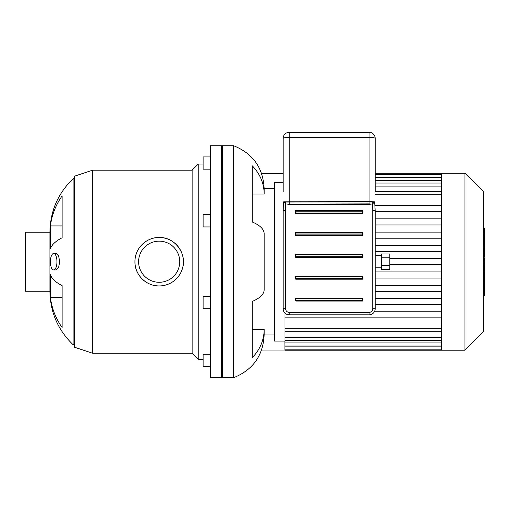 <?xml version="1.0" encoding="UTF-8"?>
<svg xmlns="http://www.w3.org/2000/svg" width="510" height="510" viewBox="0 0 510 510"><rect width="100%" height="100%" fill="white"/><g stroke="black" fill="none" stroke-linecap="round" stroke-linejoin="round"><path stroke-width="0.76" d="M210.445 156.927L203.12 156.927L203.12 169.135L210.445 169.135M210.445 354.297L203.12 354.297L203.12 366.505L210.445 366.505M210.445 296.488L203.12 296.488L203.12 308.697L210.445 308.697M210.445 214.735L203.12 214.735L203.12 226.944L210.445 226.944M222.653 145.745L222.653 377.687L210.445 377.687L210.445 145.745L222.653 145.745M50.413 297.502L50.413 274.743A73.23 25.047 0 0 0 62.124 285.664L62.124 327.516A73.23 68.812 180 0 1 50.413 297.502L62.124 297.502M50.413 225.924A73.23 68.812 0 0 1 62.124 195.91L62.124 237.762A73.23 25.047 180 0 0 50.413 248.689L50.413 225.924L62.124 225.924M56.954 261.713A8.243 3.277 -90 0 0 53.671 253.476A8.243 3.277 -90 0 0 50.394 261.713A8.243 3.277 -90 0 0 53.671 269.956A8.243 3.277 -90 0 0 56.954 261.713M53.671 253.476L56.176 253.476L58.612 255.892L59.67 261.713L58.612 267.54L56.176 269.956L53.671 269.956M160.663 285.9C147.269 287.098 134.557 275.272 134.94 261.713A24.231 24.231 0 0 1 171.29 240.726A24.231 24.231 0 0 1 171.29 282.699A24.231 24.231 0 0 1 134.94 261.713C134.64 248.721 146.185 237.182 159.171 237.481C174.994 236.895 187.603 254.209 182.261 269.076M179.667 274.641C176.466 279.678 171.895 283.126 165.948 284.982M138.599 261.713A20.572 20.572 0 0 1 169.454 243.901A20.572 20.572 0 0 1 169.454 279.531A20.572 20.572 0 0 1 138.599 261.713M92.641 353.271L92.641 170.155L74.332 176.262L74.332 347.163L92.641 353.271L192.13 353.271L198.237 359.371L203.12 359.371M92.641 170.155L192.13 170.155L192.13 353.271M192.13 170.155L198.237 164.054L198.237 359.371M198.237 164.054L203.12 164.054M49.916 291.255L25.5 291.255L25.5 232.171L49.916 232.171L49.916 291.255C50.261 312.279 57.993 330.104 73.108 344.722L74.332 344.722M74.332 178.704L73.108 178.704L73.108 344.722M274.533 334.962L264.154 334.962L264.154 329.383A45.167 41.731 180 0 1 252.284 357.58L252.284 301.423A45.167 17.283 0 0 0 264.154 289.744L264.154 233.682A45.167 17.283 180 0 0 252.284 222.003L252.284 165.852A45.167 41.731 0 0 1 264.154 194.042L264.154 188.47L274.533 188.47M264.154 194.042L252.284 194.042M264.154 329.383L252.284 329.383M264.154 334.962C263.064 355.693 252.896 369.935 233.637 377.687L233.637 145.745C252.896 153.491 263.064 167.733 264.154 188.47M261.566 350.032L284.905 350.032L284.905 341.062M261.566 173.394L283.139 173.394M233.637 145.745L221.429 145.745L221.429 377.687L233.637 377.687M441.532 232.114L375.181 232.114M441.532 238.215L375.181 238.215M441.532 245.386L375.181 245.386M441.532 251.487L375.181 251.487M441.532 258.659L389.831 258.659M441.532 264.766L389.831 264.766M441.532 271.938L375.181 271.938M441.532 278.039L375.181 278.039M441.532 285.211L375.181 285.211M441.532 291.318L375.181 291.318M375.181 298.49L441.532 298.49M284.969 341.062L274.533 341.062L274.533 182.363L283.139 182.363M375.181 304.591L441.532 304.591M441.532 205.562L375.181 205.562M464.967 173.209L464.967 350.217L483.282 331.908L483.282 191.524L464.967 173.209L441.532 173.209L441.532 350.217L284.969 350.217L284.969 313.07M441.532 311.763L374.365 311.763M441.532 317.87L284.969 317.87M441.532 211.663L375.181 211.663M441.532 218.835L375.181 218.835M441.532 224.942L375.181 224.942M483.282 258.251L484.5 258.251L484.5 295.411L483.282 295.411M484.5 290.107L483.282 290.107M484.5 289.259L483.282 289.259M484.5 282.597L483.282 282.597M484.5 278.581L483.282 278.581M484.5 276.828L483.282 276.828M484.5 271.683L483.282 271.683M484.5 228.48L484.5 246.381L483.282 246.381M484.5 229.258L483.282 229.258M483.282 247.599L484.5 247.599L484.5 257.199L483.282 257.199M484.5 252.737L483.282 252.737M484.5 264.48L483.282 264.48M375.181 192.085L375.181 138.42A6.101 6.101 0 0 0 369.081 132.313L289.24 132.313A6.101 6.101 0 0 0 283.139 138.42L283.139 192.085M283.139 210.719L283.139 308.716A6.101 6.101 0 0 0 289.24 314.817L369.081 314.817A6.101 6.101 0 0 0 375.181 308.716L375.181 210.719L374.659 201.813L372.185 202.929L369.081 203.114L286.135 202.929L285.766 203.955L289.24 204.331L369.081 204.331L369.081 201.692L283.662 201.813L285.766 203.955A21.554 3.659 90 0 0 285.581 210.719L283.139 210.719L283.515 203.12L283.662 201.813L286.135 202.929M369.081 204.331L372.555 203.955L372.185 202.929M375.181 210.719L372.74 210.719A21.554 3.659 90 0 0 372.555 203.955L374.659 201.813L369.081 201.692L369.081 137.381A6.101 1.039 0 0 1 375.181 138.42M283.139 138.42A6.101 1.039 0 0 1 289.24 137.381L369.081 137.381L369.081 132.313M295.347 234.88A0.612 0.612 0 0 0 295.953 235.492L362.361 235.492A0.612 0.612 0 0 0 362.973 234.88L362.973 233.051A0.612 0.612 0 0 0 362.361 232.439L295.953 232.439A0.612 0.612 0 0 0 295.347 233.051L295.347 234.88L295.953 234.88L295.953 232.439M295.347 213.027A0.612 0.612 0 0 0 295.953 213.639L362.361 213.639A0.612 0.612 0 0 0 362.973 213.027L362.973 211.197A0.612 0.612 0 0 0 362.361 210.585L295.953 210.585A0.612 0.612 0 0 0 295.347 211.197L295.347 213.027L295.953 213.027L295.953 210.585M295.347 278.587A0.612 0.612 0 0 0 295.953 279.199L362.361 279.199A0.612 0.612 0 0 0 362.973 278.587L362.973 276.758A0.612 0.612 0 0 0 362.361 276.146L295.953 276.146A0.612 0.612 0 0 0 295.347 276.758L295.347 278.587L295.953 278.587L295.953 276.146M295.347 256.734A0.612 0.612 0 0 0 295.953 257.346L362.361 257.346A0.612 0.612 0 0 0 362.973 256.734L362.973 254.904A0.612 0.612 0 0 0 362.361 254.292L295.953 254.292A0.612 0.612 0 0 0 295.347 254.904L295.347 256.734L295.953 256.734L295.953 254.292M295.953 297.999A0.612 0.612 0 0 0 295.347 298.605L295.347 300.441A0.612 0.612 0 0 0 295.953 301.047L362.361 301.047A0.612 0.612 0 0 0 362.973 300.441L362.973 298.605A0.612 0.612 0 0 0 362.361 297.999L295.953 297.999L295.953 298.605L362.973 298.605M381.289 265.589L389.831 265.589L389.831 269.465L381.289 269.465L381.289 253.961L389.831 253.961L389.831 257.837L381.289 257.837M389.831 265.589L389.831 257.837M441.532 194.763L375.181 194.763M441.532 180.489L375.181 180.489M441.532 186.112L375.181 186.112M441.532 177.302L375.181 177.302M441.532 328.663L284.969 328.663M441.532 342.937L284.969 342.937M441.532 337.32L284.969 337.32M441.532 346.131L284.969 346.131M484.5 264.875L483.282 264.875M484.5 242.027L483.282 242.027M484.5 245.909L483.282 245.909M484.5 235.174L483.282 235.174M484.5 257.065L483.282 257.065M484.5 261.362L483.282 261.362M289.24 132.313L289.24 204.331M372.74 210.719L372.74 308.716A3.659 3.659 0 0 1 369.081 312.375L289.24 312.375A3.659 3.659 0 0 1 285.581 308.716L285.581 210.719M283.139 308.716L285.581 308.716M289.24 314.817L289.24 312.375M369.081 314.817L369.081 312.375M375.181 308.716L372.74 308.716M295.953 235.492L295.953 234.88L362.361 234.88L362.361 235.492M362.973 234.88L362.361 234.88L362.361 233.051L362.973 233.051M295.347 233.051L362.361 233.051L362.361 232.439M295.953 213.639L295.953 213.027L362.361 213.027L362.361 213.639M362.973 213.027L362.361 213.027L362.361 211.197L362.973 211.197M295.347 211.197L362.361 211.197L362.361 210.585M295.953 279.199L295.953 278.587L362.361 278.587L362.361 279.199M362.973 278.587L362.361 278.587L362.361 276.758L362.973 276.758M295.347 276.758L362.361 276.758L362.361 276.146M295.953 257.346L295.953 256.734L362.361 256.734L362.361 257.346M362.973 256.734L362.361 256.734L362.361 254.904L362.973 254.904M295.347 254.904L362.361 254.904L362.361 254.292M295.347 298.605L295.953 298.605L295.953 300.441L295.347 300.441M295.953 301.047L295.953 300.441L362.361 300.441L362.361 301.047M362.361 297.999L362.361 300.441L362.973 300.441M73.108 178.704C57.993 193.322 50.261 211.146 49.916 232.171M375.181 191.715L441.532 191.715M375.181 177.442L441.532 177.442M375.181 183.058L441.532 183.058M375.181 174.248L441.532 174.248M441.532 173.209L375.181 173.209M441.532 331.717L284.969 331.717M441.532 345.99L284.969 345.99M441.532 340.368L284.969 340.368M441.532 349.178L284.969 349.178M441.532 350.217L464.967 350.217M484.5 228.015L483.282 228.015M375.181 267.82L381.289 267.82M375.181 255.612L381.289 255.612"/></g></svg>
